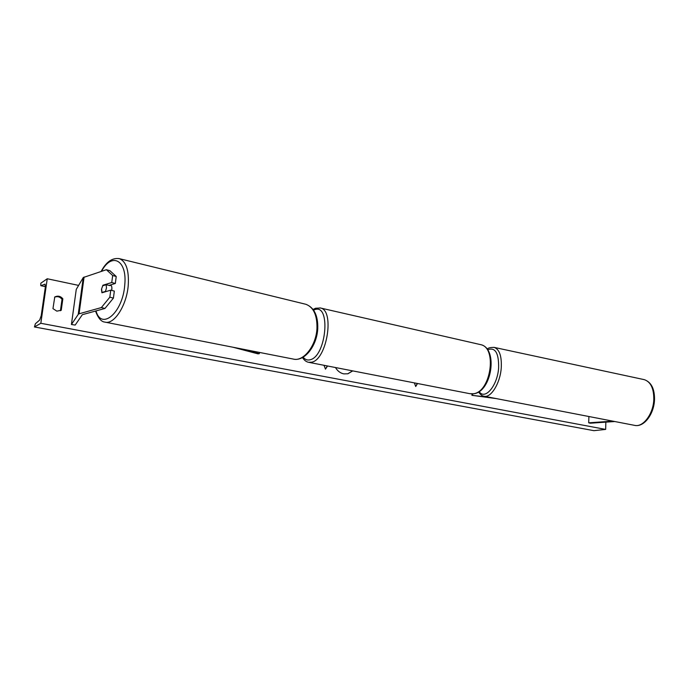 <?xml version="1.0" encoding="UTF-8"?>
<svg xmlns="http://www.w3.org/2000/svg" width="689" height="689" viewBox="0 0 689 689"><rect width="100%" height="100%" fill="white"/><g stroke="black" fill="none" stroke-linecap="round" stroke-linejoin="round"><path stroke-width="1.03" d="M116.226 276.496L112.669 275.522L106.382 269.709L109.913 270.682L116.226 276.496L115.321 283.472L111.756 282.516L102.928 285.229L101.464 289.294L101.929 292.782L110.757 290.155L109.835 297.192L113.418 298.113L114.331 291.094L110.757 290.155M113.418 298.113L104.943 308.457L101.369 307.57L78.546 313.951L71.415 324.493L76.264 289.38L83.266 277.529L106.382 269.709M104.943 308.457L82.327 314.692L75.179 325.07L71.415 324.493M115.321 283.472L109.043 285.384M111.756 282.516L112.669 275.522M101.369 307.57L109.835 297.192M103.763 285.453L102.928 285.229M614.777 421.522L590.275 423.21L588.707 422.813L588.897 416.518M612.805 421.143L588.707 422.813M102.592 292.584L102.006 292.463L101.636 289.337M110.421 284.988L110.516 285.005C111.549 285.435 111.997 286.779 111.851 289.044L111.635 290.388M102.644 285.797L106.115 284.729L106.494 287.864L105.477 291.421L106.063 291.55M102.006 292.463L105.477 291.421M109.827 285.143L110.128 285.625L106.115 284.729M335.474 367.538C337.532 371.009 340.306 373.119 343.777 373.877L347.867 373.791L352.742 370.897M54.586 297.157C57.488 296.089 59.969 296.795 62.036 299.276L60.417 310.73L61.235 310.257L62.845 298.785C60.503 296.072 57.807 295.478 54.767 296.993L52.958 308.629L56.86 311.144L61.235 310.257M40.823 323.287L47.248 278.761L40.823 283.196L40.832 285.702L45.026 284.169L45.319 287.235L41.211 315.674L39.669 320.041L35.389 323.752L34.45 326.956L40.823 323.287L605.665 429.411L605.855 422.142M78.615 285.401L47.248 278.761M323.994 365.299L325.475 369.132L327.542 365.997M417.517 383.506L415.717 386.503L414.347 382.886M605.665 429.411L593.884 430.668L34.45 326.956M62.036 299.276L62.845 298.785M347.695 373.834L352.604 370.871M325.415 368.968L327.387 365.962M417.345 383.472L415.639 386.305M232.968 347.23L257.979 353.853L259.331 353.664L259.452 352.432M241.055 348.823L259.331 353.664M496.295 398.604L471.905 395.314L471.982 393.91M490.404 397.458L471.905 395.314M472.645 395.064L472.714 393.884M78.253 314.201L83.266 277.529M79.071 313.753L84.092 277.012M303.169 357.16C305.055 359.58 307.337 360.459 310.024 359.787C326.577 356.558 331.108 302.523 314.417 309.809L313.59 310.145M319.946 307.888L320.428 308C334.906 310.179 326.974 359.701 311.669 362.199L308.474 362.285C306.14 361.777 304.142 360.201 302.488 357.548M308.905 362.362L469.709 393.66L473.386 393.746C490.835 392.196 497.389 347.471 480.664 344.646L480.069 344.509M96.012 310.911C101.369 330.884 122.788 312.703 124.726 285.203C127.474 260.115 111.73 251.769 101.602 271.268M118.775 258.521L119.438 258.685C126.182 261.536 129.119 270.424 128.24 285.324C126.716 305.537 114.047 325.044 104.874 322.09C101.292 321.823 98.174 318.146 95.513 311.049M101.137 271.423C106.287 261.777 112.393 257.531 119.438 258.685L305.959 304.314C314.167 307.587 318.103 315.64 317.75 328.481C317.061 345.602 304.659 361.966 293.178 359.047C303.453 362.044 316.329 345.645 316.974 328.102C317.181 315.14 313.512 307.208 305.959 304.314L305.193 304.125M45.388 286.624L40.918 285.694M643.862 379.561L644.344 379.665C650.726 381.878 653.878 388.484 653.801 399.491C653.361 414.055 642.94 427.723 634.517 425.346L484.272 396.27M487.562 349.797C495.202 346.903 498.888 352.932 498.629 367.883C497.475 385.788 484.901 400.55 479.122 391.559M478.554 391.92C480.371 394.599 482.162 396.029 483.928 396.209C490.835 398.345 500.188 383.385 501.248 367.935C501.833 356.273 499.516 349.435 494.289 347.42L493.918 347.334M470.182 393.755L473.817 393.746C491.868 391.688 498.388 348.324 480.664 344.646L320.428 308L315.519 308.259L313.099 309.447M105.451 322.211L293.178 359.047M45.388 286.65L40.849 285.702M487.175 349.254C487.881 347.962 490.258 347.351 494.289 347.42L644.344 379.665C651.338 382.206 654.722 388.923 654.507 399.801C654.025 414.011 644.026 427.654 634.517 425.346"/></g></svg>
